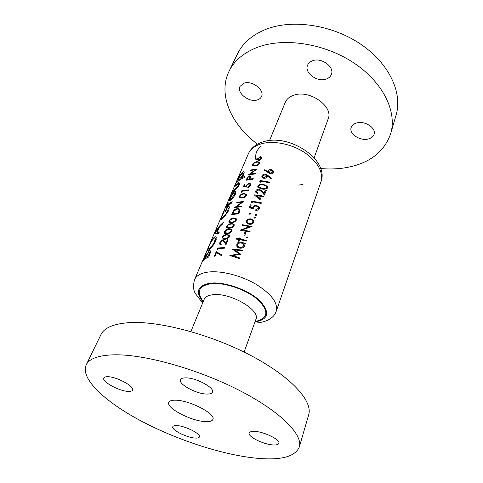 <?xml version="1.0" encoding="UTF-8"?>
<svg xmlns="http://www.w3.org/2000/svg" width="483" height="483" viewBox="0 0 483 483"><rect width="100%" height="100%" fill="white"/><g stroke="black" fill="none" stroke-linecap="round" stroke-linejoin="round"><path stroke-width="0.72" d="M254.052 163.248L256.684 162.149L258.333 162.149L259.039 162.638L259.009 163.381C258.049 164.618 256.835 165.258 255.374 165.301L253.249 165.162L253.231 164.298L254.052 163.248M248.298 177.019L249.288 176.458L249.977 176.718L249.234 179.078L247.024 179.501L248.298 177.019M239.828 197.034L240.739 195.114L243.426 194.045L245.104 194.106L245.793 194.619L245.769 195.458C244.766 196.762 243.523 197.408 242.037 197.396L239.888 197.142L239.218 196.376L239.109 197.493L239.556 197.945L241.79 198C243.71 197.988 245.292 197.13 246.529 195.44L246.571 194.238L243.68 193.441L241.071 194.323L239.218 196.376M223.647 236.024L226.406 234.992L228.115 235.143L228.785 235.68L228.761 236.652C227.704 238.047 226.418 238.699 224.903 238.614L222.687 238.131L222.754 237.183L223.647 236.024M225.953 230.506L228.707 229.473L230.409 229.606L231.079 230.137L231.055 231.097C230.005 232.48 228.725 233.132 227.215 233.054L225 232.589L225.066 231.659L225.953 230.506M228.236 225.042L230.977 224.003L232.673 224.13L233.349 224.655L233.325 225.597C232.281 226.968 231.007 227.62 229.503 227.553L227.288 227.101L227.354 226.189L228.236 225.042M230.494 219.638L233.223 218.594L234.919 218.708L235.595 219.234L235.577 220.151C234.539 221.51 233.271 222.162 231.768 222.108L229.552 221.667L229.618 220.773L230.494 219.638M234.134 210.92L237.304 208.976L239.109 209.713L238.258 213.19L232.679 213.812L234.134 210.92M368.209 139.019C371.312 138.259 373.268 136.701 374.084 134.359C376.492 128.188 365.021 120.527 356.816 122.924C353.87 123.714 351.992 125.212 351.195 127.415C348.708 133.64 359.962 141.241 368.209 139.019M325.874 79.188C328.621 78.318 330.45 76.737 331.368 74.454C334.755 67.083 321.69 57.284 312.779 60.677C310.207 61.558 308.48 63.056 307.586 65.175C304.079 72.637 316.914 82.345 325.874 79.188M257.348 99.927C259.365 99.299 260.748 98.17 261.496 96.54C264.986 90.092 251.951 80.075 243.909 83.185L239.997 86.403C236.441 92.941 249.27 102.831 257.348 99.927M314.143 157.772L328.138 118.945C333.783 106.689 309.929 89.59 294.207 95.085C289.722 96.479 286.739 98.918 285.254 102.39L269.538 140.559M320.658 168.549C330.463 169.406 339.809 168.941 348.708 167.148C370.449 162.59 384.432 151.427 390.669 133.67C397.165 112.213 383.665 82.998 354.407 63.303C325.228 43.585 284.638 37.227 257.946 47.129C243.921 52.472 234.285 60.532 229.039 71.303C217.585 94.674 231.393 124.723 257.469 144.163M390.669 133.67L396.108 115.008C402.683 93.249 389.648 63.955 361.079 44.442C332.588 24.899 292.758 18.922 266.344 29.161C252.464 34.685 242.864 42.909 237.545 53.824L229.039 71.303M206.754 394.056C209.96 394.14 211.862 393.506 212.454 392.142C214.941 387.867 196.074 377.676 185.792 377.863C182.809 377.851 181.04 378.479 180.479 379.741C178.094 384.124 196.4 394.007 206.754 394.056M272.569 444.897C276.228 445.187 278.323 444.674 278.854 443.346C280.599 439.922 264.769 431.923 255.145 431.44C251.679 431.222 249.699 431.736 249.204 432.991C247.525 436.475 262.891 444.251 272.569 444.897M194.806 438.039C197.456 438.25 198.99 437.888 199.407 436.946C201.206 434.03 185.532 426.012 177.14 425.62C174.647 425.451 173.198 425.819 172.799 426.712C171.091 429.695 186.36 437.501 194.806 438.039M128.478 391.405C130.724 391.465 132.07 391.037 132.523 390.113C134.968 386.587 116.367 376.511 107.582 376.716C105.505 376.698 104.256 377.12 103.827 377.984C101.502 381.624 119.627 391.411 128.478 391.405M205.052 421.581C209.531 421.852 212.146 421.122 212.906 419.389C216.124 414.1 189.94 400.365 175.939 400.202C171.882 400.069 169.503 400.787 168.802 402.369C165.802 407.851 190.912 421.001 205.052 421.581M299.267 447.125L308.667 414.885C313.05 401.264 291.412 376.891 251.027 355.615C210.745 334.333 158.81 320.694 129.16 322.644C113.626 323.767 104.201 327.794 100.887 334.713L86.191 364.906C80.112 378.587 104.739 401.494 140.028 420.397C175.54 439.361 220.465 454.304 254.692 458.035C279.995 460.697 294.853 457.063 299.267 447.125C303.3 434.797 280.575 411.425 238.825 390.119C197.173 368.807 143.958 354.124 114.127 354.812C98.502 355.259 89.192 358.627 86.191 364.906M232.498 192.216L234.847 189.952C236.585 188.901 238.155 187.06 239.556 184.421L239.991 182.357C239.628 181.771 238.946 181.91 237.932 182.779L235.529 185.104L234.949 186.468L238.457 183.449L238.85 183.673L238.578 184.935L236.652 187.609L233.084 190.839L232.498 192.216M226.122 207.147L231.568 203.071L232.172 201.646L228.381 203.971L227.91 203.959L228.121 202.625L226.122 207.147M214.392 233.392L214.192 233.85C214.85 233.132 216.33 233.06 218.63 233.645L219.276 232.112L217.422 231.743L219.445 226.986L222.802 223.792L223.442 222.271C219.475 225.682 216.456 229.389 214.392 233.392L214.561 233.561M202.051 262.275C203.361 260.035 205.601 258.272 208.753 256.974L210.751 250.949L209.537 250.653L206.742 254.245L206.772 253.889L206.09 254.052L202.051 262.275M208.469 247.193L207.322 250.315C207.255 250.912 207.744 250.792 208.789 249.959C211.204 248.184 213.462 245.298 215.575 241.301L216.269 237.612C215.943 236.579 215.237 236.489 214.144 237.334C212.097 239.471 210.208 242.756 208.469 247.193L208.596 247.314M224.68 210.014L220.399 219.674C220.339 220.218 220.84 220.031 221.908 219.113L225.03 215.979L228.707 210.262L229.389 206.99C228.978 206.078 228.187 206.132 227.004 207.159L224.873 212.164L225.688 211.518L227.215 207.931L228.254 208.264L227.753 210.666C226.183 213.74 224.432 216.076 222.5 217.682L221.28 218.044L224.68 210.014M236.459 182.936C238.324 180.672 240.951 178.879 244.35 177.569L244.923 176.204L241.385 177.907L243.788 174.417L244.205 172.25C243.975 171.519 243.396 171.507 242.46 172.214C240.769 173.856 239.326 176.09 238.137 178.915L237.847 180.672L236.459 182.936M229.854 198.32L229.262 200.62L230.584 200.179C232.462 198.791 234.098 196.738 235.493 194.021L235.97 191.63L234.273 191.516L231.967 194.281L229.854 198.32L230.18 198.67M216.444 252.657L221.389 255.628L221.963 255.048L216.239 251.637L214.319 256.213L215.001 256.111L216.444 252.657M218.141 248.594L224.607 248.159L224.879 247.489L217.742 248.039L217.175 249.403L217.67 249.729L218.141 248.594M219.831 242.677L219.68 244.114L221.063 244.736L221.341 244.078L220.423 243.734L220.489 242.599L221.413 241.361L222.512 240.824L224.094 242.001L226.014 244.742L228.067 239.755L227.282 239.767L225.875 243.172L224.649 241.422L222.729 240.178L221.775 240.504L219.831 242.677L220.326 243.166M222.077 237.322L221.957 238.62L222.373 239.079L224.637 239.266C226.593 239.345 228.23 238.475 229.54 236.664L229.582 235.281L226.678 234.346L224.003 235.167L222.077 237.322L222.627 237.871M224.39 231.798L224.269 233.072L224.692 233.531L226.95 233.7C228.906 233.766 230.53 232.903 231.834 231.103L231.876 229.745L228.972 228.833L226.304 229.66L224.39 231.798L224.945 232.359M226.678 226.334L226.557 227.578L226.98 228.036L229.238 228.193C231.188 228.242 232.812 227.378 234.098 225.603L234.146 224.263L231.242 223.369L228.586 224.209L226.678 226.334L227.233 226.907M228.942 220.924L228.827 222.144L229.256 222.603L231.508 222.735C233.452 222.778 235.064 221.914 236.344 220.151L236.392 218.841L233.488 217.966L230.838 218.811L228.942 220.924L229.503 221.504M231.755 214.561L238.777 213.788L239.665 211.632L239.948 209.338L237.564 208.36L234.666 209.658L233.488 210.938L231.755 214.561M234.708 207.515L241.699 206.694L241.953 206.078L236.368 206.633L243.867 201.435L236.893 202.292L236.64 202.896L242.031 202.136L234.708 207.515M242.11 191.256L248.389 190.477L248.63 189.879L241.699 190.809L241.186 192.029L241.687 192.276L242.11 191.256L241.699 190.809M243.323 186.921L246.366 186.981L246.614 185.581L248.811 183.8L250.007 184.337L249.959 185.309L247.803 187.464L250.707 185.303L250.804 183.938L249.083 183.208L245.962 185.587L245.769 186.335L244.175 186.311L245.104 184.083L244.452 184.234L243.323 186.921M246.125 180.231L253.02 179.241L253.261 178.656L249.94 178.976L250.665 176.265L249.524 175.878L247.368 177.472L246.125 180.231M248.34 174.943L255.211 173.922L255.453 173.343L249.965 174.055L257.246 168.984L250.393 170.034L250.158 170.608L255.459 169.684L248.34 174.943M252.573 164.486L252.47 165.476L252.941 165.911L255.139 165.868C257.034 165.79 258.568 164.951 259.757 163.345L259.8 162.276L256.92 161.588L254.36 162.505L252.573 164.486L253.907 166.013M254.921 158.883L258.822 160.489L261.804 158.382L261.852 157.247L260.397 156.643L257.59 158.804L257.385 159.438L255.441 158.364L254.921 158.883M238.083 241.675L237.811 242.339L239.103 242.563L236.815 244.507L236.899 246.463L239.333 248.063C241.597 248.516 243.293 247.888 244.416 246.185L243.812 243.583L245.153 243.927L245.418 243.263L238.083 241.675L238.922 242.532M246.022 237.231L246.65 238.059L247.773 237.678L247.737 237.25L247.133 236.839L246.022 237.231L246.855 238.095M249.838 232.075L250.091 231.429L242.315 229.811L252.029 226.527L242.339 224.667L242.08 225.307L249.566 226.63L240.105 230.186L249.838 232.075M253.919 217.32L254.547 218.117L255.646 217.748L255.61 217.35L255.012 216.939L253.919 217.32L254.686 218.141M254.958 214.7L255.585 215.49L256.684 215.128L256.648 214.73L256.044 214.319L254.958 214.7L255.718 215.515M251.359 202.377L252.102 202.884L252.531 201.828L261.146 203.458L261.388 202.842L251.872 201.115L251.359 202.377M258.097 192.85L256.654 191.993L256.654 191.026L259.051 189.801L261.4 191.54L264.461 195.06L266.272 190.477L265.233 190.224L263.99 193.357L262.028 191.105L259.22 189.191C257.608 189.058 256.461 189.632 255.773 190.906L255.785 192.24L257.856 193.46L258.097 192.85M259.721 181.717L260.458 182.194L260.868 181.185L269.345 182.707L269.574 182.115L260.216 180.503L259.721 181.717M264.213 170.064L269.912 173.687C271.633 174.019 272.895 173.59 273.698 172.401L273.589 171.054L271.482 169.702C269.846 169.442 268.663 169.919 267.938 171.127L267.757 171.809L264.859 169.66L264.213 170.064M271.374 178.299L267.757 175.341L265.36 174.17C263.73 174.049 262.565 174.617 261.858 175.884L261.877 177.207L263.706 178.263C265.342 178.426 266.519 177.901 267.238 176.693L267.437 175.993L270.679 178.644L271.374 178.299M261.611 188.835C264.086 189.584 266.103 189.203 267.654 187.706L267.54 186.396L263.416 184.313C261.025 183.715 259.142 184.271 257.771 185.979L257.795 187.181L261.611 188.835M254.173 194.86L260.059 199.739L261.339 196.509L263.676 197.058L263.911 196.448L261.587 195.905L261.895 195.12L260.892 194.909L260.579 195.693L254.173 194.86M250.375 204.804L249.234 207.636L253.527 209.018L253.653 207.4C254.179 206.35 255.109 205.927 256.443 206.138L258.2 207.285L258.29 208.469L255.869 209.58L255.622 210.208C257.324 210.455 258.562 209.978 259.341 208.771L259.25 207.129L256.727 205.529C254.903 205.184 253.569 205.716 252.736 207.129L252.591 207.974L250.339 207.255L251.287 204.913L250.375 204.804L251.039 205.523M249.252 213.601L249.789 214.307L250.81 213.854L250.792 213.474L250.26 213.136L249.252 213.601L249.922 214.319M246.342 220.828L246.68 222.995L248.902 224.184C251.118 224.613 252.754 224.009 253.816 222.385L253.696 220.568L251.045 218.805L248.256 219.041L246.342 220.828L247.054 221.576M243.788 235.052L244.803 235.263L245.919 232.468L244.905 232.257L243.788 235.052M236.247 239.115L238.952 239.508L238.572 240.449L239.423 240.594L239.803 239.653L246.276 241.083L246.541 240.419L240.069 238.994L240.449 238.053L239.598 237.908L239.218 238.85L236.513 238.457L236.247 239.115M239.369 258.574L239.64 257.886L232.601 255.531L241.011 254.414L234.871 249.934L242.43 250.822L242.695 250.146L232.432 249.143L239.133 253.853L229.842 255.531L239.369 258.574M206.881 254.813L206.09 254.052M210.751 251.824L209.537 250.653M203.246 259.902L205.42 255.61L205.824 255.531L204.931 258.073L203.246 259.902L203.615 260.246M205.541 258.659L204.931 258.073M205.698 257.457L206.857 254.861L208.898 252.192L209.58 252.349L208.433 255.827L205.698 257.457L206.392 258.121M209.513 255.175L208.946 254.626M209.006 256.376L208.433 255.827M266.942 172.075L264.859 169.66M269.2 173.488L267.757 171.809M268.783 172.105L267.938 171.127M273.42 172.123L271.482 169.702M268.838 171.405L271.301 170.294L272.635 171.199L272.684 172.123L270.178 173.113L268.85 172.274L268.838 171.405M273.366 172.926L272.684 172.123M270.758 173.783L270.178 173.113M269.949 178.04L270.836 178.565M262.692 176.844L261.858 175.884M267.328 176.434L265.36 174.17M266.32 176.422L263.899 177.672L262.734 176.941L262.728 175.999L265.076 174.743L266.32 175.51L266.32 176.422L266.966 177.164M264.449 178.299L263.899 177.672M260.85 181.228L260.216 180.503M260.023 188.509L257.771 185.979M264.123 185.116L263.416 184.313M267.171 187.241L267.757 187.241M261.846 188.237L258.713 186.933L258.671 186.046C259.824 184.796 261.327 184.415 263.175 184.911L265.481 185.623L266.538 186.523L266.622 187.428C265.348 188.569 263.754 188.835 261.846 188.237L262.504 188.98M267.322 188.231L266.622 187.428M256.582 191.805L255.773 190.906M260.192 190.284L259.22 189.191M262.595 192.88L263.905 193.254M264.781 194.251L263.99 193.357M266.018 191.117L265.233 190.224M264.479 195.023L261.4 191.54M263.899 194.347L263.47 193.864M254.77 195.343L254.221 194.734M261.333 196.533L260.579 195.693M261.641 195.754L260.892 194.909M262.329 196.732L261.587 195.905M260.337 196.303L259.528 198.326L256.262 195.609L260.337 196.303L261.092 197.142M260.289 199.165L259.528 198.326M260.083 199.678L256.262 195.609M252.531 201.834L251.872 201.115M251.257 208.251L250.339 207.255M253.527 208.988L252.591 207.974M253.509 207.974L252.736 207.129M258.912 208.07L256.727 205.529M256.485 210.256L255.869 209.58M259.039 209.284L258.29 208.469M256.708 215.038L256.044 214.319M242.351 202.48L242.031 202.136M237.328 202.757L236.893 202.292M236.833 207.129L236.368 206.633M233.857 211.325L233.488 210.938M238.161 209L237.564 208.36M233.15 214.307L232.679 213.812M238.789 213.752L238.258 213.19M239.858 211.107L239.218 210.425M234.062 218.564L233.488 217.966M236.066 220.665L235.577 220.151M231.834 223.979L231.242 223.369M233.826 226.11L233.325 225.597M229.582 229.449L228.972 228.833M231.562 231.611L231.055 231.097M227.306 234.98L226.678 234.346M229.274 237.171L228.761 236.652M226.388 243.83L222.729 240.178M226.43 243.728L225.875 243.172M227.837 240.323L227.282 239.767M226.255 244.156L224.094 242.001M218.286 248.576L217.742 248.039M209.193 249.633L208.529 248.993M216.215 239.381L214.144 237.334M209.012 246.288C210.407 242.919 211.898 240.437 213.504 238.844L215.128 238.94L214.561 241.784C212.949 244.863 211.24 247.079 209.441 248.419L208.215 248.685L209.012 246.288M215.104 242.315L214.561 241.784M209.978 248.938L209.441 248.419M218.835 233.156L217.422 231.743M215.394 232.039L218.364 228.133L216.819 231.762L215.394 232.039L216.632 233.277M218.775 228.55L218.364 228.133M218.648 233.597L216.819 231.762M222.971 218.165L222.5 217.682M228.272 211.21L227.753 210.666M227.59 207.775L227.004 207.159M227.088 206.12L226.726 205.734M227.795 205.486L227.366 205.027M228.35 205.04L227.408 204.049M228.966 204.587L228.381 203.971M218.533 253.877L216.239 251.637M237.352 181.94L237.032 181.59M238.246 181.107L237.847 180.672M238.463 179.271L238.137 178.915M243.981 173.916L242.46 172.214M242.013 178.601L241.385 177.907M238.831 178.118L241.898 173.542L243.082 173.524L242.792 174.985L239.514 179.187L238.463 179.434L238.831 178.118M243.251 175.498L242.792 174.985M240.033 179.754L239.514 179.187M233.422 191.202L233.084 190.839M237.081 188.074L236.652 187.609M239.049 185.454L238.578 184.935M235.861 185.466L235.529 185.104M238.536 183.437L237.932 182.779M235.807 193.17L234.273 191.516M230.548 197.541L233.687 192.898L234.841 192.91L234.503 194.54L231.188 198.767L230.168 198.924L230.548 197.541M234.992 195.06L234.503 194.54M231.659 199.274L231.188 198.767M250.834 213.758L250.26 213.136M255.676 217.652L255.012 216.939M248.763 219.578L248.256 219.041M253.442 221.437L252.524 220.381M252.44 220.29L251.045 218.805M247.181 220.966C247.948 219.687 249.15 219.179 250.798 219.439L252.766 220.719L252.875 222.15C252.084 223.394 250.846 223.858 249.162 223.544L247.242 222.301L247.181 220.966M253.557 222.874L252.875 222.15M249.88 224.305L249.162 223.544M250.085 227.173L249.566 226.63M243.07 225.434L242.339 224.667M243.1 230.626L242.315 229.811M245.684 233.066L244.905 232.257M247.809 237.539L247.133 236.839M239.598 240.166L238.952 239.508M237.298 239.254L236.513 238.457M240.051 239.695L239.218 238.85M240.238 238.566L239.598 237.908M240.914 239.858L240.069 238.994M244.012 244.978L244.543 244.905M237.527 245.231L236.815 244.507M239.586 243.058L239.103 242.563M237.666 244.646C238.433 243.275 239.671 242.732 241.379 243.021L243.317 244.271L243.468 245.907C242.623 247.211 241.337 247.707 239.61 247.399L237.739 246.167L237.666 244.646M244.181 246.638L243.468 245.907M240.401 248.202L239.61 247.399M244.181 193.991L243.68 193.441M246.239 195.965L245.769 195.458M244.857 184.687L244.452 184.234M244.724 186.915L244.175 186.311M246.354 186.981L245.769 186.335M246.445 186.124L245.962 185.587M250.78 185.104L249.083 183.208M248.425 187.289L248.045 186.867M250.423 185.828L249.959 185.309M247.719 177.865L247.368 177.472M250.641 177.14L249.524 175.878M250.381 179.471L249.94 178.976M247.423 179.942L247.024 179.501M250.164 178.438L249.723 177.943M249.669 179.567L249.234 179.078M239.791 254.511L239.133 253.853M232.794 249.506L232.432 249.143M237.956 253.026L234.871 249.934M239.188 253.913L240.262 254.475M233.718 256.636L232.601 255.531M256.745 159.879L255.441 158.364M258.127 159.426L257.59 158.804M261.828 158.315L260.397 156.643M258.236 158.804L260.204 157.198L261.116 157.627L261.061 158.412L259.075 159.921L258.163 159.553L258.236 158.804M261.496 158.919L261.061 158.412M259.443 160.35L259.075 159.921M257.342 162.083L256.92 161.588M259.449 163.888L259.009 163.381M255.749 170.016L255.459 169.684M250.768 170.457L250.393 170.034M250.363 174.508L249.965 174.055M302.756 184.536L298.657 185.061M255.851 158.841C255.115 153.745 256.871 149.573 261.116 146.331M262.281 143.548C255.151 145.455 250.478 148.927 248.262 153.962C251.015 147.901 256.213 143.783 263.851 141.622C289.915 133.525 329.738 160.247 320.905 181.994C323.495 172.147 318.158 162.385 304.888 152.719C292.112 144.194 274.404 140.45 262.281 143.548M244.096 352.089L255.899 319.348C260.729 310.261 230.548 292.529 213.275 294.708C208.336 295.198 205.299 296.749 204.152 299.375L190.9 331.561M203.295 301.458C195.977 291.768 198.622 285.827 211.222 283.636C224.77 282.163 247.175 289.975 258.417 300.148C269.285 311.547 268.192 318.647 255.139 321.461M254.939 322.01C268.886 319.42 270.389 312.205 259.449 300.378C248.033 289.8 224.704 281.571 210.666 283.116C197.469 285.483 194.939 291.774 203.071 301.996M248.262 153.962L194.528 279.681C196.37 275.533 201.067 272.98 208.608 272.026C221.456 270.522 241.21 275.558 256.014 284.27C271.452 294.026 278.202 303.01 276.258 311.221L320.905 181.994M203.591 260.271L203.101 259.812M205.885 258.435L205.094 257.68M270.226 178.197L267.757 175.341M232.764 213.613L232.341 213.166M239.121 212.955L238.59 212.393M232.281 222.639L231.768 222.108M230.029 228.097L229.503 227.553M227.759 233.603L227.215 233.054M225.464 239.176L224.903 238.614M230.729 203.506L230.083 202.824M235.849 189.167L235.354 188.636M242.496 197.897L242.037 197.396M247.061 179.416L246.656 178.964M255.773 165.76L255.374 165.301M194.528 279.681C192.995 285.646 193.291 290.283 195.422 293.586L202.637 303.058M256.787 322.976C267.467 321.811 273.958 317.892 276.258 311.221M205.824 255.531L206.319 256.008M209.58 252.349L210.377 253.116M272.635 171.199L273.686 172.431M269.224 172.709L270.094 173.717M261.877 177.207L262.396 177.798M263.132 177.4L263.905 178.287M266.32 175.51L267.268 176.603M257.795 187.181L258.351 187.802M259.123 187.392L260.144 188.539M266.538 186.523L267.63 187.766M257.077 192.457L257.892 193.369M255.785 192.246L256.395 192.922M258.206 207.292L259.401 208.602M239.109 209.713L239.991 210.648M228.827 222.144L229.286 222.621M229.89 222.017L230.651 222.802M235.595 219.234L236.386 220.055M226.557 227.578L227.034 228.067M227.638 227.457L228.411 228.248M233.349 224.655L234.146 225.483M224.269 233.072L224.764 233.567M225.362 232.951L226.153 233.754M231.079 230.137L231.882 230.965M223.068 238.505L223.871 239.308M228.785 235.68L229.6 236.501M220.737 243.993L221.19 244.44M219.68 244.114L220.224 244.652M207.322 250.315L207.684 250.659M215.128 238.94L216.082 239.888M221.54 218.31L222.138 218.92M228.254 208.264L229.117 209.175M228.03 204.092L228.688 204.786M243.082 173.524L243.818 174.345M238.668 179.658L239.248 180.304M238.85 183.673L239.544 184.44M229.214 200.409L229.534 200.753M234.841 192.91L235.607 193.737M230.415 199.183L231.025 199.835M246.396 222.591L247.326 223.569M252.766 220.719L253.937 221.969M247.984 223.092L249.047 224.209M236.899 246.463L237.992 247.562M243.317 244.271L244.573 245.551M238.53 246.97L239.677 248.129M239.109 197.493L239.502 197.915M240.111 197.336L240.806 198.09M245.793 194.619L246.535 195.428M250.007 184.337L250.755 185.17M249.977 176.718L250.568 177.382M261.116 157.627L261.786 158.412M258.393 159.819L258.948 160.465M252.47 165.476L252.784 165.838M253.406 165.289L254.028 166.007M259.039 162.638L259.721 163.429"/></g></svg>
